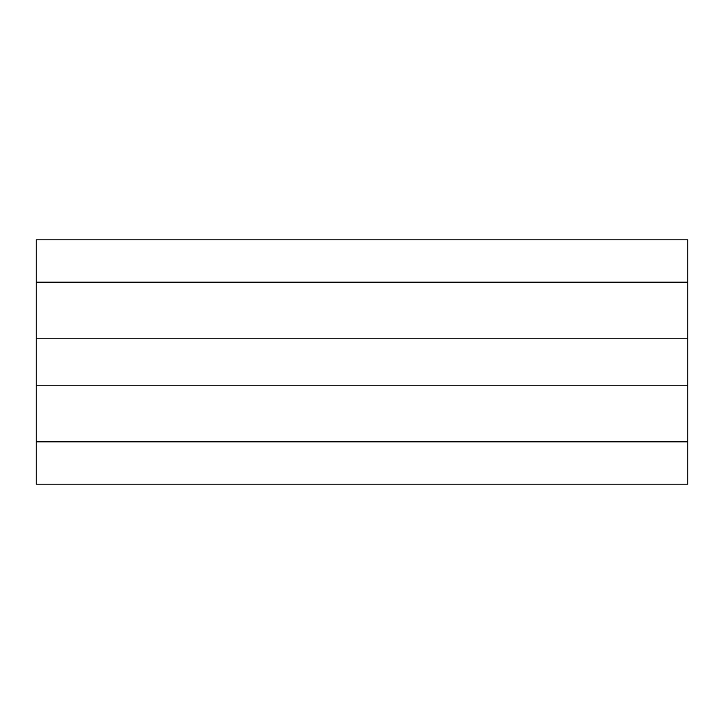 <?xml version="1.0" encoding="UTF-8"?>
<svg xmlns="http://www.w3.org/2000/svg" width="724" height="724" viewBox="0 0 724 724"><rect width="100%" height="100%" fill="white"/><g stroke="black" fill="none" stroke-linecap="round" stroke-linejoin="round"><path stroke-width="1.09" d="M687.8 338.217L36.2 338.217L36.2 239.825L687.8 239.825L687.8 484.175L36.2 484.175L36.2 385.783L687.8 385.783M36.2 338.217L36.2 385.783M36.2 282.179L687.8 282.179M687.8 441.821L36.2 441.821M687.8 459.74L687.8 264.26M36.2 264.26L36.2 451.595"/></g></svg>
